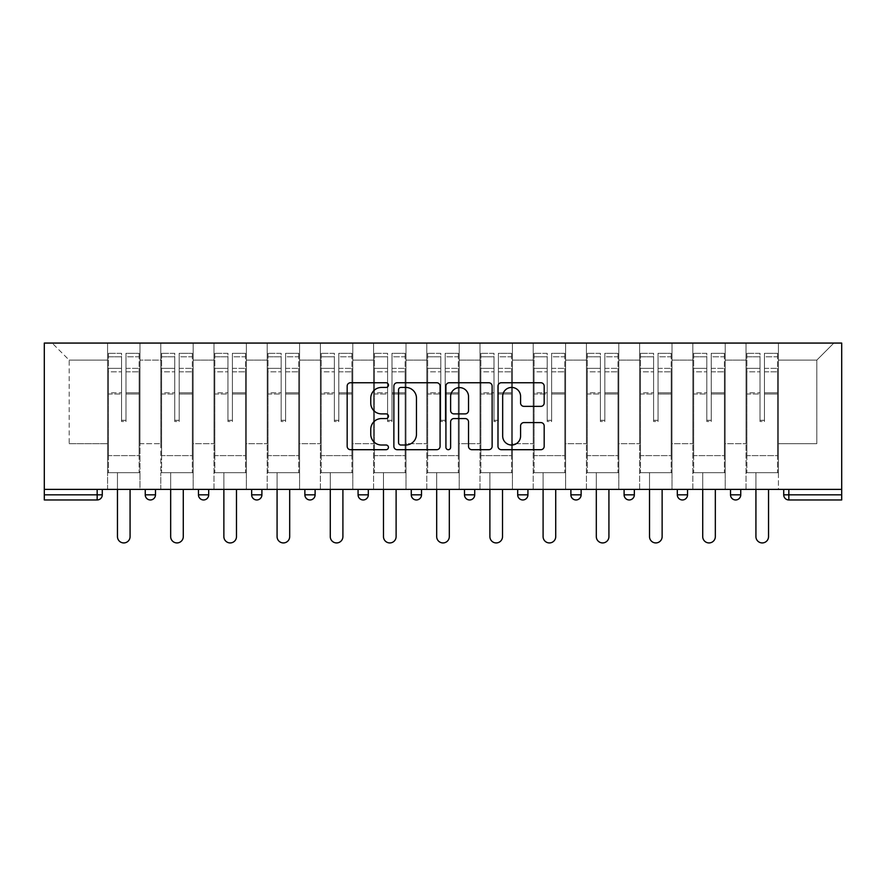 <?xml version="1.0" encoding="UTF-8"?>
<svg xmlns="http://www.w3.org/2000/svg" width="886" height="886" viewBox="0 0 886 886"><rect width="100%" height="100%" fill="white"/><g stroke="black" fill="none" stroke-linecap="round" stroke-linejoin="round"><path stroke-width="0.66" stroke-dasharray="4.43 3.32" d="M388.433 385.089A2.348 2.348 0 0 0 386.086 382.752L350.524 382.752A3.345 3.345 0 0 0 347.168 386.097L347.168 446.356A3.345 3.345 0 0 0 350.524 449.7L386.086 449.7A2.348 2.348 0 0 0 388.433 447.364A2.348 2.348 0 0 0 386.086 445.016L381.489 445.016A10.71 10.71 0 0 1 370.769 434.306L370.769 429.278A10.71 10.71 0 0 1 381.489 418.569L386.086 418.569A2.348 2.348 0 0 0 388.433 416.232A2.348 2.348 0 0 0 386.086 413.884L381.489 413.884A10.71 10.71 0 0 1 370.769 403.174L370.769 398.146A10.71 10.71 0 0 1 381.489 387.437L386.086 387.437A2.348 2.348 0 0 0 388.433 385.089M778.429 472.67L746.034 472.67L778.429 472.67L778.429 343.07L833.859 343.07L778.429 343.07L778.429 360.126L816.803 360.126L778.429 360.126L778.429 443.687L816.803 443.687L816.803 360.126L833.859 343.07L816.803 360.126L816.803 443.687L778.429 443.687L778.429 343.07L778.429 472.67L746.034 472.67L778.429 472.67L778.429 489.382L746.034 489.382L778.429 489.382L778.429 472.67M725.224 472.67L692.83 472.67L725.224 472.67L725.224 343.07L778.429 343.07L725.224 343.07L725.224 360.126L746.034 360.126L746.034 443.687L746.034 360.126L725.224 360.126L725.224 443.687L746.034 443.687L725.224 443.687L725.224 343.07L725.224 472.67L692.83 472.67L725.224 472.67L725.224 489.382L692.83 489.382L725.224 489.382L725.224 472.67M672.02 472.67L639.626 472.67L672.02 472.67L672.02 343.07L725.224 343.07L672.02 343.07L672.02 360.126L692.83 360.126L692.83 443.687L692.83 360.126L672.02 360.126L672.02 443.687L692.83 443.687L672.02 443.687L672.02 343.07L672.02 472.67L639.626 472.67L672.02 472.67L672.02 489.382L639.626 489.382L672.02 489.382L672.02 472.67M618.816 472.67L586.421 472.67L618.816 472.67L618.816 343.07L672.02 343.07L618.816 343.07L618.816 360.126L639.626 360.126L639.626 443.687L639.626 360.126L618.816 360.126L618.816 443.687L639.626 443.687L618.816 443.687L618.816 343.07L618.816 472.67L586.421 472.67L618.816 472.67L618.816 489.382L586.421 489.382L618.816 489.382L618.816 472.67M565.611 472.67L533.206 472.67L565.611 472.67L565.611 343.07L618.816 343.07L565.611 343.07L565.611 360.126L586.421 360.126L586.421 443.687L586.421 360.126L565.611 360.126L565.611 443.687L586.421 443.687L565.611 443.687L565.611 343.07L565.611 472.67L533.206 472.67L565.611 472.67L565.611 489.382L533.206 489.382L565.611 489.382L565.611 472.67M512.407 472.67L480.002 472.67L512.407 472.67L512.407 343.07L565.611 343.07L512.407 343.07L512.407 360.126L533.206 360.126L533.206 443.687L533.206 360.126L512.407 360.126L512.407 443.687L533.206 443.687L512.407 443.687L512.407 343.07L512.407 472.67L480.002 472.67L512.407 472.67L512.407 489.382L480.002 489.382L512.407 489.382L512.407 472.67M459.203 472.67L426.797 472.67L459.203 472.67L459.203 343.07L512.407 343.07L459.203 343.07L459.203 360.126L480.002 360.126L480.002 443.687L480.002 360.126L459.203 360.126L459.203 443.687L480.002 443.687L459.203 443.687L459.203 343.07L459.203 472.67L426.797 472.67L459.203 472.67L459.203 489.382L426.797 489.382L459.203 489.382L459.203 472.67M405.998 472.67L373.593 472.67L405.998 472.67L405.998 343.07L459.203 343.07L405.998 343.07L405.998 360.126L426.797 360.126L426.797 443.687L426.797 360.126L405.998 360.126L405.998 443.687L426.797 443.687L405.998 443.687L405.998 343.07L405.998 472.67L373.593 472.67L405.998 472.67L405.998 489.382L373.593 489.382L405.998 489.382L405.998 472.67M352.794 472.67L320.389 472.67L352.794 472.67L352.794 343.07L405.998 343.07L352.794 343.07L352.794 360.126L373.593 360.126L373.593 443.687L373.593 360.126L352.794 360.126L352.794 443.687L373.593 443.687L352.794 443.687L352.794 343.07L352.794 472.67L320.389 472.67L352.794 472.67L352.794 489.382L320.389 489.382L352.794 489.382L352.794 472.67M299.579 472.67L267.184 472.67L299.579 472.67L299.579 343.07L352.794 343.07L299.579 343.07L299.579 360.126L320.389 360.126L320.389 443.687L320.389 360.126L299.579 360.126L299.579 443.687L320.389 443.687L299.579 443.687L299.579 343.07L299.579 472.67L267.184 472.67L299.579 472.67L299.579 489.382L267.184 489.382L299.579 489.382L299.579 472.67M246.374 472.67L213.98 472.67L246.374 472.67L246.374 343.07L299.579 343.07L246.374 343.07L246.374 360.126L267.184 360.126L267.184 443.687L267.184 360.126L246.374 360.126L246.374 443.687L267.184 443.687L246.374 443.687L246.374 343.07L246.374 472.67L213.98 472.67L246.374 472.67L246.374 489.382L213.98 489.382L246.374 489.382L246.374 472.67M193.17 472.67L160.776 472.67L193.17 472.67L193.17 343.07L246.374 343.07L193.17 343.07L193.17 360.126L213.98 360.126L213.98 443.687L213.98 360.126L193.17 360.126L193.17 443.687L213.98 443.687L193.17 443.687L193.17 343.07L193.17 472.67L160.776 472.67L193.17 472.67L193.17 489.382L160.776 489.382L193.17 489.382L193.17 472.67M44.3 489.382L841.7 489.382L841.7 343.07L44.3 343.07L44.3 499.959L97.161 499.959L97.161 494.842L44.3 494.842M160.776 343.07L193.17 343.07L139.966 343.07L160.776 343.07L160.776 443.687L160.776 360.126L139.966 360.126L160.776 360.126L160.776 343.07L160.776 472.67L160.776 343.07M107.571 343.07L139.966 343.07L139.966 443.687L160.776 443.687L139.966 443.687L139.966 343.07L139.966 472.67L107.571 472.67L139.966 472.67L139.966 343.07L52.141 343.07L107.571 343.07L107.571 443.687L107.571 360.126L69.197 360.126L107.571 360.126L107.571 343.07L107.571 472.67L139.966 472.67L107.571 472.67L107.571 343.07M746.034 360.126L746.034 343.07L746.034 360.126M692.83 360.126L692.83 343.07L692.83 360.126M639.626 360.126L639.626 343.07L639.626 360.126M586.421 360.126L586.421 343.07L586.421 360.126M533.206 360.126L533.206 343.07L533.206 360.126M480.002 360.126L480.002 343.07L480.002 360.126M426.797 360.126L426.797 343.07L426.797 360.126M373.593 360.126L373.593 343.07L373.593 360.126M320.389 360.126L320.389 343.07L320.389 360.126M267.184 360.126L267.184 343.07L267.184 360.126M213.98 360.126L213.98 343.07L213.98 360.126M69.197 443.687L107.571 443.687L69.197 443.687L69.197 360.126L52.141 343.07L69.197 360.126L69.197 443.687M783.722 494.842L788.839 494.842L788.839 499.959L841.7 499.959L841.7 494.842L788.839 494.842L788.839 489.382L783.722 489.382L841.7 489.382L788.839 489.382M107.571 489.382L107.571 472.67L107.571 489.382L139.966 489.382L139.966 472.67L139.966 489.382L107.571 489.382M730.518 489.382L740.751 489.382L730.518 489.382L730.518 494.842A5.117 5.117 0 0 0 735.635 499.959A5.117 5.117 0 0 0 740.751 494.842L740.751 489.382M677.314 489.382L687.536 489.382L677.314 489.382M624.098 489.382L634.332 489.382L624.098 489.382M570.894 489.382L581.127 489.382L570.894 489.382L570.894 494.842L581.127 494.842A5.117 5.117 0 0 1 576.011 499.959M517.69 489.382L527.923 489.382L517.69 489.382L517.69 494.842L527.923 494.842M464.485 489.382L474.719 489.382L464.485 489.382M411.281 489.382L421.514 489.382L411.281 489.382M358.077 489.382L368.31 489.382L358.077 489.382L358.077 494.842L368.31 494.842M304.873 489.382L315.106 489.382L304.873 489.382L304.873 494.842L315.106 494.842L315.106 489.382M251.668 489.382L261.902 489.382L251.668 489.382M198.464 489.382L208.686 489.382L198.464 489.382L198.464 494.842L208.686 494.842M145.249 489.382L155.482 489.382L145.249 489.382M841.7 489.382L841.7 494.842M160.776 489.382L160.776 472.67L160.776 489.382M213.98 489.382L213.98 343.07L213.98 489.382M267.184 489.382L267.184 343.07L267.184 489.382M320.389 489.382L320.389 343.07L320.389 489.382M373.593 489.382L373.593 343.07L373.593 489.382M426.797 489.382L426.797 343.07L426.797 489.382M480.002 489.382L480.002 343.07L480.002 489.382M533.206 489.382L533.206 343.07L533.206 489.382M586.421 489.382L586.421 343.07L586.421 489.382M639.626 489.382L639.626 343.07L639.626 489.382M692.83 489.382L692.83 343.07L692.83 489.382M746.034 489.382L746.034 343.07L746.034 489.382M629.215 499.959A5.117 5.117 0 0 1 624.098 494.842A5.117 5.117 0 0 0 629.215 499.959A5.117 5.117 0 0 0 634.332 494.842L634.332 489.382M150.365 499.959A5.117 5.117 0 0 0 155.482 494.842L145.249 494.842M469.602 499.959A5.117 5.117 0 0 1 464.485 494.842A5.117 5.117 0 0 0 469.602 499.959M682.419 499.959A5.117 5.117 0 0 0 687.536 494.842L677.314 494.842M440.076 446.356L440.076 386.097A3.345 3.345 0 0 0 436.72 382.752L397.216 382.752A3.345 3.345 0 0 0 393.871 386.097L393.871 446.356A3.345 3.345 0 0 0 397.216 449.7L436.72 449.7A3.345 3.345 0 0 0 440.076 446.356M400.904 387.437A2.348 2.348 0 0 0 398.556 389.785L398.556 442.679A2.348 2.348 0 0 0 400.904 445.016L405.755 445.016A10.71 10.71 0 0 0 416.464 434.306L416.464 398.146A10.71 10.71 0 0 0 405.755 387.437L400.904 387.437M449.28 382.752L488.784 382.752A3.345 3.345 0 0 1 492.129 386.097L492.129 446.356A3.345 3.345 0 0 1 488.784 449.7L471.873 449.7A3.345 3.345 0 0 1 468.528 446.356L468.528 421.913A3.345 3.345 0 0 0 465.183 418.569L453.964 418.569A3.345 3.345 0 0 0 450.62 421.913L450.62 447.364A2.348 2.348 0 0 1 448.272 449.7A2.348 2.348 0 0 1 445.924 447.364L445.924 386.097A3.345 3.345 0 0 1 449.28 382.752M468.528 396.563A8.96 8.96 0 0 0 459.568 387.603A8.96 8.96 0 0 0 450.62 396.563L450.62 410.539A3.345 3.345 0 0 0 453.964 413.884L465.183 413.884A3.345 3.345 0 0 0 468.528 410.539L468.528 396.563M523.936 406.353L540.837 406.353A3.345 3.345 0 0 0 544.181 403.008L544.181 386.097A3.345 3.345 0 0 0 540.837 382.752L501.332 382.752A3.345 3.345 0 0 0 497.987 386.097L497.987 446.356A3.345 3.345 0 0 0 501.332 449.7L540.837 449.7A3.345 3.345 0 0 0 544.181 446.356L544.181 425.933A3.345 3.345 0 0 0 540.837 422.589L523.936 422.589A3.345 3.345 0 0 0 520.58 425.933L520.58 436.067A8.96 8.96 0 0 1 511.632 445.016A8.96 8.96 0 0 1 502.672 436.067L502.672 396.396A8.96 8.96 0 0 1 511.632 387.437A8.96 8.96 0 0 1 520.58 396.396L520.58 403.008A3.345 3.345 0 0 0 523.936 406.353M125.989 393.993L125.989 356.781L139.113 356.781L139.113 353.304L139.113 371.843L139.113 356.781L125.989 356.781L125.989 353.304L139.113 353.304L125.989 353.304L125.989 393.993L139.113 393.993L139.113 368.366L139.113 455.614L139.113 392.786L139.113 455.614L108.424 455.614L108.424 356.781L121.548 356.781L121.548 393.993L121.548 353.304L108.424 353.304L121.548 353.304L121.548 420.307L125.989 420.307L125.989 353.304L125.989 392.786L139.113 392.786L125.989 392.786L125.989 420.307L121.548 420.307L121.548 356.781L108.424 356.781L108.424 353.304L108.424 371.843L121.548 371.843L108.424 371.843L108.424 387.404L108.424 368.366L121.548 368.366L108.424 368.366L108.424 393.993L108.424 387.404L108.424 392.786L121.548 392.786L108.424 392.786L108.424 455.614L108.424 393.993L121.548 393.993L121.548 421.514L125.989 421.514L125.989 393.993L139.113 393.993L139.113 472.67L108.424 472.67L139.113 472.67L139.113 455.614L108.424 455.614L139.113 455.614L108.424 455.614L108.424 393.993L121.548 393.993L121.548 421.514L125.989 421.514L125.989 393.993M130.076 489.382L130.076 536.617A6.313 6.313 0 0 1 123.763 542.93A6.313 6.313 0 0 1 117.461 536.617L117.461 472.67L130.076 472.67L117.461 472.67L117.461 489.382M108.424 455.614L108.424 472.67L108.424 455.614M125.989 421.514L125.989 420.307L125.989 421.514M121.548 421.514L121.548 420.307L121.548 421.514M179.194 393.993L179.194 356.781L192.317 356.781L192.317 353.304L192.317 371.843L192.317 356.781L179.194 356.781L179.194 353.304L192.317 353.304L179.194 353.304L179.194 393.993L192.317 393.993L192.317 368.366L192.317 455.614L192.317 392.786L192.317 455.614L161.629 455.614L161.629 356.781L174.752 356.781L174.752 393.993L174.752 353.304L161.629 353.304L174.752 353.304L174.752 420.307L179.194 420.307L179.194 353.304L179.194 392.786L192.317 392.786L179.194 392.786L179.194 420.307L174.752 420.307L174.752 356.781L161.629 356.781L161.629 353.304L161.629 371.843L174.752 371.843L161.629 371.843L161.629 387.404L161.629 368.366L174.752 368.366L161.629 368.366L161.629 393.993L161.629 387.404L161.629 392.786L174.752 392.786L161.629 392.786L161.629 455.614L161.629 393.993L174.752 393.993L174.752 421.514L179.194 421.514L179.194 393.993L192.317 393.993L192.317 472.67L161.629 472.67L192.317 472.67L192.317 455.614L161.629 455.614L192.317 455.614L161.629 455.614L161.629 393.993L174.752 393.993L174.752 421.514L179.194 421.514L179.194 393.993M183.28 489.382L183.28 536.617A6.313 6.313 0 0 1 176.967 542.93A6.313 6.313 0 0 1 170.666 536.617L170.666 472.67L183.28 472.67L170.666 472.67L170.666 489.382M161.629 455.614L161.629 472.67L161.629 455.614M179.194 421.514L179.194 420.307L179.194 421.514M174.752 421.514L174.752 420.307L174.752 421.514M232.398 393.993L232.398 356.781L245.522 356.781L245.522 353.304L245.522 371.843L245.522 356.781L232.398 356.781L232.398 353.304L245.522 353.304L232.398 353.304L232.398 393.993L245.522 393.993L245.522 368.366L245.522 455.614L245.522 392.786L245.522 455.614L214.833 455.614L214.833 356.781L227.957 356.781L227.957 393.993L227.957 353.304L214.833 353.304L227.957 353.304L227.957 420.307L232.398 420.307L232.398 353.304L232.398 392.786L245.522 392.786L232.398 392.786L232.398 420.307L227.957 420.307L227.957 356.781L214.833 356.781L214.833 353.304L214.833 371.843L227.957 371.843L214.833 371.843L214.833 387.404L214.833 368.366L227.957 368.366L214.833 368.366L214.833 393.993L214.833 387.404L214.833 392.786L227.957 392.786L214.833 392.786L214.833 455.614L214.833 393.993L227.957 393.993L227.957 421.514L232.398 421.514L232.398 393.993L245.522 393.993L245.522 472.67L214.833 472.67L245.522 472.67L245.522 455.614L214.833 455.614L245.522 455.614L214.833 455.614L214.833 393.993L227.957 393.993L227.957 421.514L232.398 421.514L232.398 393.993M236.484 489.382L236.484 536.617A6.313 6.313 0 0 1 230.183 542.93A6.313 6.313 0 0 1 223.87 536.617L223.87 472.67L236.484 472.67L223.87 472.67L223.87 489.382M214.833 455.614L214.833 472.67L214.833 455.614M232.398 421.514L232.398 420.307L232.398 421.514M227.957 421.514L227.957 420.307L227.957 421.514M285.602 393.993L285.602 356.781L298.726 356.781L298.726 353.304L298.726 371.843L298.726 356.781L285.602 356.781L285.602 353.304L298.726 353.304L285.602 353.304L285.602 393.993L298.726 393.993L298.726 368.366L298.726 455.614L298.726 392.786L298.726 455.614L268.037 455.614L268.037 356.781L281.172 356.781L281.172 393.993L281.172 353.304L268.037 353.304L281.172 353.304L281.172 420.307L285.602 420.307L285.602 353.304L285.602 392.786L298.726 392.786L285.602 392.786L285.602 420.307L281.172 420.307L281.172 356.781L268.037 356.781L268.037 353.304L268.037 371.843L281.172 371.843L268.037 371.843L268.037 387.404L268.037 368.366L281.172 368.366L268.037 368.366L268.037 393.993L268.037 387.404L268.037 392.786L281.172 392.786L268.037 392.786L268.037 455.614L268.037 393.993L281.172 393.993L281.172 421.514L285.602 421.514L285.602 393.993L298.726 393.993L298.726 472.67L268.037 472.67L298.726 472.67L298.726 455.614L268.037 455.614L298.726 455.614L268.037 455.614L268.037 393.993L281.172 393.993L281.172 421.514L285.602 421.514L285.602 393.993M289.689 489.382L289.689 536.617A6.313 6.313 0 0 1 283.387 542.93A6.313 6.313 0 0 1 277.074 536.617L277.074 472.67L289.689 472.67L277.074 472.67L277.074 489.382M268.037 455.614L268.037 472.67L268.037 455.614M285.602 421.514L285.602 420.307L285.602 421.514M281.172 421.514L281.172 420.307L281.172 421.514M338.806 393.993L338.806 356.781L351.941 356.781L351.941 353.304L351.941 371.843L351.941 356.781L338.806 356.781L338.806 353.304L351.941 353.304L338.806 353.304L338.806 393.993L351.941 393.993L351.941 368.366L351.941 455.614L351.941 392.786L351.941 455.614L321.241 455.614L321.241 356.781L334.376 356.781L334.376 393.993L334.376 353.304L321.241 353.304L334.376 353.304L334.376 420.307L338.806 420.307L338.806 353.304L338.806 392.786L351.941 392.786L338.806 392.786L338.806 420.307L334.376 420.307L334.376 356.781L321.241 356.781L321.241 353.304L321.241 371.843L334.376 371.843L321.241 371.843L321.241 387.404L321.241 368.366L334.376 368.366L321.241 368.366L321.241 393.993L321.241 387.404L321.241 392.786L334.376 392.786L321.241 392.786L321.241 455.614L321.241 393.993L334.376 393.993L334.376 421.514L338.806 421.514L338.806 393.993L351.941 393.993L351.941 472.67L321.241 472.67L351.941 472.67L351.941 455.614L321.241 455.614L351.941 455.614L321.241 455.614L321.241 393.993L334.376 393.993L334.376 421.514L338.806 421.514L338.806 393.993M342.904 489.382L342.904 536.617A6.313 6.313 0 0 1 336.591 542.93A6.313 6.313 0 0 1 330.279 536.617L330.279 472.67L342.904 472.67L330.279 472.67L330.279 489.382M321.241 455.614L321.241 472.67L321.241 455.614M338.806 421.514L338.806 420.307L338.806 421.514M334.376 421.514L334.376 420.307L334.376 421.514M392.011 393.993L392.011 356.781L405.146 356.781L405.146 353.304L405.146 371.843L405.146 356.781L392.011 356.781L392.011 353.304L405.146 353.304L392.011 353.304L392.011 393.993L405.146 393.993L405.146 368.366L405.146 455.614L405.146 392.786L405.146 455.614L374.446 455.614L374.446 356.781L387.581 356.781L387.581 393.993L387.581 353.304L374.446 353.304L387.581 353.304L387.581 420.307L392.011 420.307L392.011 353.304L392.011 392.786L405.146 392.786L392.011 392.786L392.011 420.307L387.581 420.307L387.581 356.781L374.446 356.781L374.446 353.304L374.446 371.843L387.581 371.843L374.446 371.843L374.446 387.404L374.446 368.366L387.581 368.366L374.446 368.366L374.446 393.993L374.446 387.404L374.446 392.786L387.581 392.786L374.446 392.786L374.446 455.614L374.446 393.993L387.581 393.993L387.581 421.514L392.011 421.514L392.011 393.993L405.146 393.993L405.146 472.67L374.446 472.67L405.146 472.67L405.146 455.614L374.446 455.614L405.146 455.614L374.446 455.614L374.446 393.993L387.581 393.993L387.581 421.514L392.011 421.514L392.011 393.993M396.108 489.382L396.108 536.617A6.313 6.313 0 0 1 389.796 542.93A6.313 6.313 0 0 1 383.483 536.617L383.483 472.67L396.108 472.67L383.483 472.67L383.483 489.382M374.446 455.614L374.446 472.67L374.446 455.614M392.011 421.514L392.011 420.307L392.011 421.514M387.581 421.514L387.581 420.307L387.581 421.514M445.215 393.993L445.215 356.781L458.35 356.781L458.35 353.304L458.35 371.843L458.35 356.781L445.215 356.781L445.215 353.304L458.35 353.304L445.215 353.304L445.215 393.993L458.35 393.993L458.35 368.366L458.35 455.614L458.35 392.786L458.35 455.614L427.65 455.614L427.65 356.781L440.785 356.781L440.785 393.993L440.785 353.304L427.65 353.304L440.785 353.304L440.785 420.307L445.215 420.307L445.215 353.304L445.215 392.786L458.35 392.786L445.215 392.786L445.215 420.307L440.785 420.307L440.785 356.781L427.65 356.781L427.65 353.304L427.65 371.843L440.785 371.843L427.65 371.843L427.65 387.404L427.65 368.366L440.785 368.366L427.65 368.366L427.65 393.993L427.65 387.404L427.65 392.786L440.785 392.786L427.65 392.786L427.65 455.614L427.65 393.993L440.785 393.993L440.785 421.514L445.215 421.514L445.215 393.993L458.35 393.993L458.35 472.67L427.65 472.67L458.35 472.67L458.35 455.614L427.65 455.614L458.35 455.614L427.65 455.614L427.65 393.993L440.785 393.993L440.785 421.514L445.215 421.514L445.215 393.993M449.313 489.382L449.313 536.617A6.313 6.313 0 0 1 443 542.93A6.313 6.313 0 0 1 436.687 536.617L436.687 472.67L449.313 472.67L436.687 472.67L436.687 489.382M427.65 455.614L427.65 472.67L427.65 455.614M445.215 421.514L445.215 420.307L445.215 421.514M440.785 421.514L440.785 420.307L440.785 421.514M498.419 393.993L498.419 356.781L511.554 356.781L511.554 353.304L511.554 371.843L511.554 356.781L498.419 356.781L498.419 353.304L511.554 353.304L498.419 353.304L498.419 393.993L511.554 393.993L511.554 368.366L511.554 455.614L511.554 392.786L511.554 455.614L480.854 455.614L480.854 356.781L493.989 356.781L493.989 393.993L493.989 353.304L480.854 353.304L493.989 353.304L493.989 420.307L498.419 420.307L498.419 353.304L498.419 392.786L511.554 392.786L498.419 392.786L498.419 420.307L493.989 420.307L493.989 356.781L480.854 356.781L480.854 353.304L480.854 371.843L493.989 371.843L480.854 371.843L480.854 387.404L480.854 368.366L493.989 368.366L480.854 368.366L480.854 393.993L480.854 387.404L480.854 392.786L493.989 392.786L480.854 392.786L480.854 455.614L480.854 393.993L493.989 393.993L493.989 421.514L498.419 421.514L498.419 393.993L511.554 393.993L511.554 472.67L480.854 472.67L511.554 472.67L511.554 455.614L480.854 455.614L511.554 455.614L480.854 455.614L480.854 393.993L493.989 393.993L493.989 421.514L498.419 421.514L498.419 393.993M502.517 489.382L502.517 536.617A6.313 6.313 0 0 1 496.204 542.93A6.313 6.313 0 0 1 489.892 536.617L489.892 472.67L502.517 472.67L489.892 472.67L489.892 489.382M480.854 455.614L480.854 472.67L480.854 455.614M498.419 421.514L498.419 420.307L498.419 421.514M493.989 421.514L493.989 420.307L493.989 421.514M551.624 393.993L551.624 356.781L564.759 356.781L564.759 353.304L564.759 371.843L564.759 356.781L551.624 356.781L551.624 353.304L564.759 353.304L551.624 353.304L551.624 393.993L564.759 393.993L564.759 368.366L564.759 455.614L564.759 392.786L564.759 455.614L534.059 455.614L534.059 356.781L547.194 356.781L547.194 393.993L547.194 353.304L534.059 353.304L547.194 353.304L547.194 420.307L551.624 420.307L551.624 353.304L551.624 392.786L564.759 392.786L551.624 392.786L551.624 420.307L547.194 420.307L547.194 356.781L534.059 356.781L534.059 353.304L534.059 371.843L547.194 371.843L534.059 371.843L534.059 387.404L534.059 368.366L547.194 368.366L534.059 368.366L534.059 393.993L534.059 387.404L534.059 392.786L547.194 392.786L534.059 392.786L534.059 455.614L534.059 393.993L547.194 393.993L547.194 421.514L551.624 421.514L551.624 393.993L564.759 393.993L564.759 472.67L534.059 472.67L564.759 472.67L564.759 455.614L534.059 455.614L564.759 455.614L534.059 455.614L534.059 393.993L547.194 393.993L547.194 421.514L551.624 421.514L551.624 393.993M555.721 489.382L555.721 536.617A6.313 6.313 0 0 1 549.409 542.93A6.313 6.313 0 0 1 543.096 536.617L543.096 472.67L555.721 472.67L543.096 472.67L543.096 489.382M534.059 455.614L534.059 472.67L534.059 455.614M551.624 421.514L551.624 420.307L551.624 421.514M547.194 421.514L547.194 420.307L547.194 421.514M604.828 393.993L604.828 356.781L617.963 356.781L617.963 353.304L617.963 371.843L617.963 356.781L604.828 356.781L604.828 353.304L617.963 353.304L604.828 353.304L604.828 393.993L617.963 393.993L617.963 368.366L617.963 455.614L617.963 392.786L617.963 455.614L587.274 455.614L587.274 356.781L600.398 356.781L600.398 393.993L600.398 353.304L587.274 353.304L600.398 353.304L600.398 420.307L604.828 420.307L604.828 353.304L604.828 392.786L617.963 392.786L604.828 392.786L604.828 420.307L600.398 420.307L600.398 356.781L587.274 356.781L587.274 353.304L587.274 371.843L600.398 371.843L587.274 371.843L587.274 387.404L587.274 368.366L600.398 368.366L587.274 368.366L587.274 393.993L587.274 387.404L587.274 392.786L600.398 392.786L587.274 392.786L587.274 455.614L587.274 393.993L600.398 393.993L600.398 421.514L604.828 421.514L604.828 393.993L617.963 393.993L617.963 472.67L587.274 472.67L617.963 472.67L617.963 455.614L587.274 455.614L617.963 455.614L587.274 455.614L587.274 393.993L600.398 393.993L600.398 421.514L604.828 421.514L604.828 393.993M608.926 489.382L608.926 536.617A6.313 6.313 0 0 1 602.613 542.93A6.313 6.313 0 0 1 596.311 536.617L596.311 472.67L608.926 472.67L596.311 472.67L596.311 489.382M587.274 455.614L587.274 472.67L587.274 455.614M604.828 421.514L604.828 420.307L604.828 421.514M600.398 421.514L600.398 420.307L600.398 421.514M658.043 393.993L658.043 356.781L671.167 356.781L671.167 353.304L671.167 371.843L671.167 356.781L658.043 356.781L658.043 353.304L671.167 353.304L658.043 353.304L658.043 393.993L671.167 393.993L671.167 368.366L671.167 455.614L671.167 392.786L671.167 455.614L640.478 455.614L640.478 356.781L653.602 356.781L653.602 393.993L653.602 353.304L640.478 353.304L653.602 353.304L653.602 420.307L658.043 420.307L658.043 353.304L658.043 392.786L671.167 392.786L658.043 392.786L658.043 420.307L653.602 420.307L653.602 356.781L640.478 356.781L640.478 353.304L640.478 371.843L653.602 371.843L640.478 371.843L640.478 387.404L640.478 368.366L653.602 368.366L640.478 368.366L640.478 393.993L640.478 387.404L640.478 392.786L653.602 392.786L640.478 392.786L640.478 455.614L640.478 393.993L653.602 393.993L653.602 421.514L658.043 421.514L658.043 393.993L671.167 393.993L671.167 472.67L640.478 472.67L671.167 472.67L671.167 455.614L640.478 455.614L671.167 455.614L640.478 455.614L640.478 393.993L653.602 393.993L653.602 421.514L658.043 421.514L658.043 393.993M662.13 489.382L662.13 536.617A6.313 6.313 0 0 1 655.817 542.93A6.313 6.313 0 0 1 649.516 536.617L649.516 472.67L662.13 472.67L649.516 472.67L649.516 489.382M640.478 455.614L640.478 472.67L640.478 455.614M658.043 421.514L658.043 420.307L658.043 421.514M653.602 421.514L653.602 420.307L653.602 421.514M711.248 393.993L711.248 356.781L724.371 356.781L724.371 353.304L724.371 371.843L724.371 356.781L711.248 356.781L711.248 353.304L724.371 353.304L711.248 353.304L711.248 393.993L724.371 393.993L724.371 368.366L724.371 455.614L724.371 392.786L724.371 455.614L693.683 455.614L693.683 356.781L706.807 356.781L706.807 393.993L706.807 353.304L693.683 353.304L706.807 353.304L706.807 420.307L711.248 420.307L711.248 353.304L711.248 392.786L724.371 392.786L711.248 392.786L711.248 420.307L706.807 420.307L706.807 356.781L693.683 356.781L693.683 353.304L693.683 371.843L706.807 371.843L693.683 371.843L693.683 387.404L693.683 368.366L706.807 368.366L693.683 368.366L693.683 393.993L693.683 387.404L693.683 392.786L706.807 392.786L693.683 392.786L693.683 455.614L693.683 393.993L706.807 393.993L706.807 421.514L711.248 421.514L711.248 393.993L724.371 393.993L724.371 472.67L693.683 472.67L724.371 472.67L724.371 455.614L693.683 455.614L724.371 455.614L693.683 455.614L693.683 393.993L706.807 393.993L706.807 421.514L711.248 421.514L711.248 393.993M715.334 489.382L715.334 536.617A6.313 6.313 0 0 1 709.033 542.93A6.313 6.313 0 0 1 702.72 536.617L702.72 472.67L715.334 472.67L702.72 472.67L702.72 489.382M693.683 455.614L693.683 472.67L693.683 455.614M711.248 421.514L711.248 420.307L711.248 421.514M706.807 421.514L706.807 420.307L706.807 421.514M764.452 393.993L764.452 356.781L777.576 356.781L777.576 353.304L777.576 371.843L777.576 356.781L764.452 356.781L764.452 353.304L777.576 353.304L764.452 353.304L764.452 393.993L777.576 393.993L777.576 368.366L777.576 455.614L777.576 392.786L777.576 455.614L746.887 455.614L746.887 356.781L760.011 356.781L760.011 393.993L760.011 353.304L746.887 353.304L760.011 353.304L760.011 420.307L764.452 420.307L764.452 353.304L764.452 392.786L777.576 392.786L764.452 392.786L764.452 420.307L760.011 420.307L760.011 356.781L746.887 356.781L746.887 353.304L746.887 371.843L760.011 371.843L746.887 371.843L746.887 387.404L746.887 368.366L760.011 368.366L746.887 368.366L746.887 393.993L746.887 387.404L746.887 392.786L760.011 392.786L746.887 392.786L746.887 455.614L746.887 393.993L760.011 393.993L760.011 421.514L764.452 421.514L764.452 393.993L777.576 393.993L777.576 472.67L746.887 472.67L777.576 472.67L777.576 455.614L746.887 455.614L777.576 455.614L746.887 455.614L746.887 393.993L760.011 393.993L760.011 421.514L764.452 421.514L764.452 393.993M768.539 489.382L768.539 536.617A6.313 6.313 0 0 1 762.237 542.93A6.313 6.313 0 0 1 755.924 536.617L755.924 472.67L768.539 472.67L755.924 472.67L755.924 489.382M746.887 455.614L746.887 472.67L746.887 455.614M764.452 421.514L764.452 420.307L764.452 421.514M760.011 421.514L760.011 420.307L760.011 421.514M97.161 489.382L97.161 494.842L102.278 494.842M261.902 494.842L251.668 494.842M421.514 494.842L411.281 494.842M474.719 494.842L464.485 494.842M634.332 494.842L624.098 494.842M735.635 499.959A5.117 5.117 0 0 1 730.518 494.842L740.751 494.842M125.989 371.843L139.113 371.843L125.989 371.843M125.989 368.366L139.113 368.366L125.989 368.366M179.194 371.843L192.317 371.843L179.194 371.843M179.194 368.366L192.317 368.366L179.194 368.366M232.398 371.843L245.522 371.843L232.398 371.843M232.398 368.366L245.522 368.366L232.398 368.366M285.602 371.843L298.726 371.843L285.602 371.843M285.602 368.366L298.726 368.366L285.602 368.366M338.806 371.843L351.941 371.843L338.806 371.843M338.806 368.366L351.941 368.366L338.806 368.366M392.011 371.843L405.146 371.843L392.011 371.843M392.011 368.366L405.146 368.366L392.011 368.366M445.215 371.843L458.35 371.843L445.215 371.843M445.215 368.366L458.35 368.366L445.215 368.366M498.419 371.843L511.554 371.843L498.419 371.843M498.419 368.366L511.554 368.366L498.419 368.366M551.624 371.843L564.759 371.843L551.624 371.843M551.624 368.366L564.759 368.366L551.624 368.366M604.828 371.843L617.963 371.843L604.828 371.843M604.828 368.366L617.963 368.366L604.828 368.366M658.043 371.843L671.167 371.843L658.043 371.843M658.043 368.366L671.167 368.366L658.043 368.366M711.248 371.843L724.371 371.843L711.248 371.843M711.248 368.366L724.371 368.366L711.248 368.366M764.452 371.843L777.576 371.843L764.452 371.843M764.452 368.366L777.576 368.366L764.452 368.366"/><path stroke-width="1.33" d="M388.433 385.089A2.348 2.348 0 0 0 386.086 382.752L350.524 382.752A3.345 3.345 0 0 0 347.168 386.097L347.168 446.356A3.345 3.345 0 0 0 350.524 449.7L386.086 449.7A2.348 2.348 0 0 0 388.433 447.364A2.348 2.348 0 0 0 386.086 445.016L381.489 445.016A10.71 10.71 0 0 1 370.769 434.306L370.769 429.278A10.71 10.71 0 0 1 381.489 418.569L386.086 418.569A2.348 2.348 0 0 0 388.433 416.232A2.348 2.348 0 0 0 386.086 413.884L381.489 413.884A10.71 10.71 0 0 1 370.769 403.174L370.769 398.146A10.71 10.71 0 0 1 381.489 387.437L386.086 387.437A2.348 2.348 0 0 0 388.433 385.089M540.837 406.353A3.345 3.345 0 0 0 544.181 403.008L544.181 386.097A3.345 3.345 0 0 0 540.837 382.752L501.332 382.752A3.345 3.345 0 0 0 497.987 386.097L497.987 446.356A3.345 3.345 0 0 0 501.332 449.7L540.837 449.7A3.345 3.345 0 0 0 544.181 446.356L544.181 425.933A3.345 3.345 0 0 0 540.837 422.589L523.936 422.589A3.345 3.345 0 0 0 520.58 425.933L520.58 436.067A8.96 8.96 0 0 1 511.632 445.016A8.96 8.96 0 0 1 502.672 436.067L502.672 396.396A8.96 8.96 0 0 1 511.632 387.437A8.96 8.96 0 0 1 520.58 396.396L520.58 403.008A3.345 3.345 0 0 0 523.936 406.353L540.837 406.353M841.7 489.382L44.3 489.382L44.3 343.07L841.7 343.07L841.7 499.959L788.839 499.959A5.117 5.117 0 0 1 783.722 494.842L783.722 489.382L783.722 494.842A5.117 5.117 0 0 0 788.839 499.959A5.117 5.117 0 0 1 783.722 494.842L841.7 494.842M440.076 386.097A3.345 3.345 0 0 0 436.72 382.752L397.216 382.752A3.345 3.345 0 0 0 393.871 386.097L393.871 446.356A3.345 3.345 0 0 0 397.216 449.7L436.72 449.7A3.345 3.345 0 0 0 440.076 446.356L440.076 386.097M449.28 382.752L488.784 382.752A3.345 3.345 0 0 1 492.129 386.097L492.129 446.356A3.345 3.345 0 0 1 488.784 449.7L471.873 449.7A3.345 3.345 0 0 1 468.528 446.356L468.528 421.913A3.345 3.345 0 0 0 465.183 418.569L453.964 418.569A3.345 3.345 0 0 0 450.62 421.913L450.62 447.364A2.348 2.348 0 0 1 448.272 449.7A2.348 2.348 0 0 1 445.924 447.364L445.924 386.097A3.345 3.345 0 0 1 449.28 382.752M97.161 499.959A5.117 5.117 0 0 0 102.278 494.842L97.161 494.842L97.161 499.959A5.117 5.117 0 0 0 102.278 494.842L102.278 489.382L102.278 494.842A5.117 5.117 0 0 1 97.161 499.959L44.3 499.959L44.3 494.842L97.161 494.842L97.161 489.382M44.3 489.382L44.3 494.842M145.249 489.382L145.249 494.842L145.249 489.382M150.365 499.959A5.117 5.117 0 0 1 145.249 494.842A5.117 5.117 0 0 0 150.365 499.959A5.117 5.117 0 0 0 155.482 494.842L155.482 489.382L155.482 494.842A5.117 5.117 0 0 1 150.365 499.959A5.117 5.117 0 0 1 145.249 494.842L155.482 494.842M198.464 494.842A5.117 5.117 0 0 0 203.581 499.959A5.117 5.117 0 0 0 208.686 494.842A5.117 5.117 0 0 1 203.581 499.959A5.117 5.117 0 0 0 208.686 494.842L208.686 489.382L208.686 494.842L198.464 494.842A5.117 5.117 0 0 0 203.581 499.959A5.117 5.117 0 0 1 198.464 494.842L198.464 489.382M251.668 489.382L251.668 494.842L251.668 489.382M261.902 489.382L261.902 494.842L261.902 489.382M315.106 489.382L315.106 494.842L304.873 494.842A5.117 5.117 0 0 0 309.989 499.959A5.117 5.117 0 0 1 304.873 494.842L304.873 489.382M358.077 494.842A5.117 5.117 0 0 0 363.194 499.959A5.117 5.117 0 0 0 368.31 494.842A5.117 5.117 0 0 1 363.194 499.959A5.117 5.117 0 0 0 368.31 494.842L368.31 489.382L368.31 494.842L358.077 494.842A5.117 5.117 0 0 0 363.194 499.959A5.117 5.117 0 0 1 358.077 494.842L358.077 489.382M411.281 489.382L411.281 494.842L411.281 489.382M421.514 489.382L421.514 494.842L421.514 489.382M464.485 489.382L464.485 494.842L464.485 489.382M474.719 489.382L474.719 494.842L474.719 489.382M517.69 494.842A5.117 5.117 0 0 0 522.806 499.959A5.117 5.117 0 0 0 527.923 494.842A5.117 5.117 0 0 1 522.806 499.959A5.117 5.117 0 0 0 527.923 494.842L527.923 489.382L527.923 494.842L517.69 494.842A5.117 5.117 0 0 0 522.806 499.959A5.117 5.117 0 0 1 517.69 494.842L517.69 489.382M570.894 494.842A5.117 5.117 0 0 0 576.011 499.959A5.117 5.117 0 0 0 581.127 494.842L581.127 489.382L581.127 494.842L570.894 494.842A5.117 5.117 0 0 0 576.011 499.959A5.117 5.117 0 0 1 570.894 494.842L570.894 489.382M624.098 489.382L624.098 494.842L624.098 489.382M634.332 489.382L634.332 494.842A5.117 5.117 0 0 1 629.215 499.959A5.117 5.117 0 0 1 624.098 494.842L634.332 494.842A5.117 5.117 0 0 1 629.215 499.959M677.314 489.382L677.314 494.842L677.314 489.382M687.536 489.382L687.536 494.842L687.536 489.382M740.751 489.382L740.751 494.842A5.117 5.117 0 0 1 735.635 499.959A5.117 5.117 0 0 1 730.518 494.842L730.518 489.382M256.785 499.959A5.117 5.117 0 0 1 251.668 494.842A5.117 5.117 0 0 0 256.785 499.959A5.117 5.117 0 0 0 261.902 494.842A5.117 5.117 0 0 1 256.785 499.959A5.117 5.117 0 0 1 251.668 494.842L261.902 494.842A5.117 5.117 0 0 1 256.785 499.959M315.106 494.842A5.117 5.117 0 0 1 309.989 499.959A5.117 5.117 0 0 0 315.106 494.842A5.117 5.117 0 0 1 309.989 499.959A5.117 5.117 0 0 1 304.873 494.842M416.398 499.959A5.117 5.117 0 0 1 411.281 494.842A5.117 5.117 0 0 0 416.398 499.959A5.117 5.117 0 0 0 421.514 494.842A5.117 5.117 0 0 1 416.398 499.959A5.117 5.117 0 0 1 411.281 494.842L421.514 494.842A5.117 5.117 0 0 1 416.398 499.959M469.602 499.959A5.117 5.117 0 0 1 464.485 494.842L474.719 494.842A5.117 5.117 0 0 1 469.602 499.959A5.117 5.117 0 0 0 474.719 494.842A5.117 5.117 0 0 1 469.602 499.959M682.419 499.959A5.117 5.117 0 0 1 677.314 494.842A5.117 5.117 0 0 0 682.419 499.959A5.117 5.117 0 0 0 687.536 494.842A5.117 5.117 0 0 1 682.419 499.959A5.117 5.117 0 0 1 677.314 494.842L687.536 494.842M400.904 387.437A2.348 2.348 0 0 0 398.556 389.785L398.556 442.679A2.348 2.348 0 0 0 400.904 445.016L405.755 445.016A10.71 10.71 0 0 0 416.464 434.306L416.464 398.146A10.71 10.71 0 0 0 405.755 387.437L400.904 387.437M468.528 396.563A8.96 8.96 0 0 0 459.568 387.603A8.96 8.96 0 0 0 450.62 396.563L450.62 410.539A3.345 3.345 0 0 0 453.964 413.884L465.183 413.884A3.345 3.345 0 0 0 468.528 410.539L468.528 396.563M117.461 489.382L117.461 536.617A6.313 6.313 0 0 0 123.763 542.93A6.313 6.313 0 0 0 130.076 536.617L130.076 489.382M170.666 489.382L170.666 536.617A6.313 6.313 0 0 0 176.967 542.93A6.313 6.313 0 0 0 183.28 536.617L183.28 489.382M223.87 489.382L223.87 536.617A6.313 6.313 0 0 0 230.183 542.93A6.313 6.313 0 0 0 236.484 536.617L236.484 489.382M277.074 489.382L277.074 536.617A6.313 6.313 0 0 0 283.387 542.93A6.313 6.313 0 0 0 289.689 536.617L289.689 489.382M330.279 489.382L330.279 536.617A6.313 6.313 0 0 0 336.591 542.93A6.313 6.313 0 0 0 342.904 536.617L342.904 489.382M383.483 489.382L383.483 536.617A6.313 6.313 0 0 0 389.796 542.93A6.313 6.313 0 0 0 396.108 536.617L396.108 489.382M436.687 489.382L436.687 536.617A6.313 6.313 0 0 0 443 542.93A6.313 6.313 0 0 0 449.313 536.617L449.313 489.382M489.892 489.382L489.892 536.617A6.313 6.313 0 0 0 496.204 542.93A6.313 6.313 0 0 0 502.517 536.617L502.517 489.382M543.096 489.382L543.096 536.617A6.313 6.313 0 0 0 549.409 542.93A6.313 6.313 0 0 0 555.721 536.617L555.721 489.382M596.311 489.382L596.311 536.617A6.313 6.313 0 0 0 602.613 542.93A6.313 6.313 0 0 0 608.926 536.617L608.926 489.382M649.516 489.382L649.516 536.617A6.313 6.313 0 0 0 655.817 542.93A6.313 6.313 0 0 0 662.13 536.617L662.13 489.382M702.72 489.382L702.72 536.617A6.313 6.313 0 0 0 709.033 542.93A6.313 6.313 0 0 0 715.334 536.617L715.334 489.382M755.924 489.382L755.924 536.617A6.313 6.313 0 0 0 762.237 542.93A6.313 6.313 0 0 0 768.539 536.617L768.539 489.382M788.839 489.382L788.839 499.959M576.011 499.959A5.117 5.117 0 0 0 581.127 494.842M735.635 499.959A5.117 5.117 0 0 0 740.751 494.842L730.518 494.842"/></g></svg>
